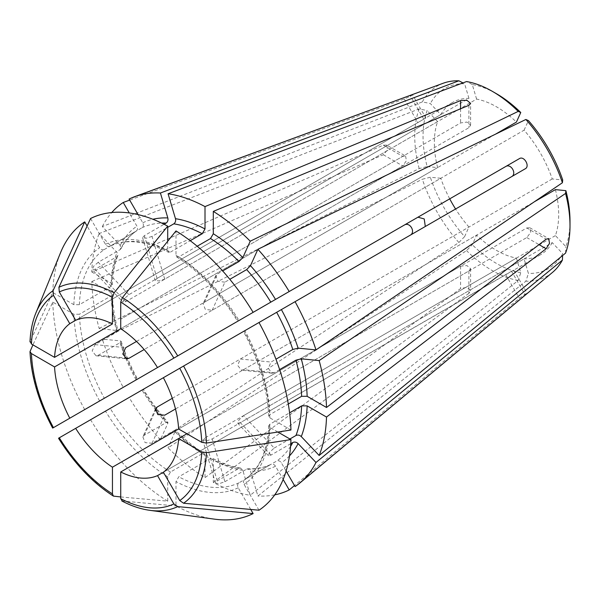 <?xml version="1.0" encoding="UTF-8"?>
<svg xmlns="http://www.w3.org/2000/svg" width="600" height="600" viewBox="0 0 600 600"><rect width="100%" height="100%" fill="white"/><g stroke="black" fill="none" stroke-linecap="round" stroke-linejoin="round"><path stroke-width="0.45" stroke-dasharray="3 2.25" d="M178.62 438.555L468.885 270.975L470.603 268.657L466.972 265.59L460.597 266.19L178.62 428.985L526.77 227.978L546.15 239.167M290.94 430.02L269.858 417.847L268.71 416.295L269.85 414.653L288.285 404.01M53.445 427.643L104.34 398.257A134.812 77.835 60 0 1 79.38 314.257L73.852 314.257L52.762 302.085L32.932 344.873M179.738 368.265L59.302 437.798M155.542 408.75L142.837 436.83L144.36 435.188L166.118 422.625L167.903 422.287C158.91 412.245 150.743 401.228 143.407 389.243L142.785 389.603A138.72 80.093 60 0 0 167.82 423.368L160.41 439.74L458.88 242.528A109.785 63.383 60 0 1 422.34 179.243L430.32 177.233L440.79 178.267L144.157 349.53M104.34 398.257L136.118 379.913A134.812 77.835 60 0 1 119.993 342.728L98.227 355.298L96.045 355.785L92.16 350.955L95.055 344.618L116.82 332.055L118.012 330.705L99.142 328.44A166.072 95.88 60 0 1 91.793 281.543L111.15 292.718L112.297 294.27L111.157 295.913L79.38 314.257M119.993 342.728L121.177 341.355L120.195 340.882L102.315 339.112L422.34 179.243M468.885 270.975L468.885 293.347L470.603 290.535L466.965 287.31L460.597 288.562L205.013 477.638A166.072 95.88 60 0 1 168.075 447.825L466.537 250.612L472.268 244.71L476.61 235.118L175.485 408.967M120.735 496.95L167.708 501.165L167.708 476.82L170.468 472.035L202.245 453.69L204.24 453.518L205.013 455.287L205.013 477.638M516.428 258.105L520.763 272.707L518.205 280.44L250.237 495.263L242.827 470.34L240.57 468.06L239.01 468.368L217.245 480.93L215.483 483.053L219.09 483.72L224.903 481.695L212.197 438.93L206.4 441.007L202.785 440.332L204.54 438.173L516.428 258.105A87.922 50.76 60 0 1 476.61 235.118M99.142 328.44L419.168 168.57L427.147 166.553A103.92 60 60 0 1 427.147 110.558L419.168 108.9L99.142 233.565L117.023 252.442L117.87 255.532L116.82 256.733L95.055 269.295L92.34 269.76L122.985 302.123M419.168 168.57A109.785 63.383 60 0 1 419.168 108.9M142.837 436.83L145.08 442.612L152.017 443.272L173.775 430.71L175.545 430.35L168.075 447.825M427.147 166.553L437.618 167.595A87.922 50.76 60 0 1 437.618 121.613L125.738 301.68L122.985 302.115L124.215 298.65L128.91 294.668L440.79 114.6L430.32 103.545L422.34 101.895L102.315 226.553L120.195 245.43L120.938 248.752L119.993 249.72A134.812 77.835 60 0 1 136.118 231.157C137.678 229.987 137.947 228.322 136.928 226.178L129.292 212.962M128.91 294.668L98.227 262.282L119.993 249.72M250.733 509.445L238.222 487.77C237.195 485.625 237.465 483.96 239.025 482.79L270.975 464.347C264.218 467.618 256.545 469.095 247.972 468.787L250.485 471.097L257.895 496.02L525.862 281.205L528.42 273.465L524.085 258.87L212.197 438.93M214.373 519.135A168.517 97.29 60 0 1 175.995 505.95L175.995 481.605L178.762 476.82L210.532 458.475L212.445 458.257L213.3 460.072L213.3 482.423A166.072 95.88 60 0 0 250.237 495.263M90.578 218.505L105.488 244.327C106.83 246.292 108.405 246.885 110.205 246.12L110.032 246.21C125.993 238.612 145.5 240.638 168.562 252.308L167.708 250.493L167.708 241.245M138.053 214.59L142.785 222.795C143.805 224.94 143.542 226.605 141.983 227.775L110.205 246.12A134.812 77.835 60 0 1 170.468 252.09L168.562 252.308M197.19 246.233L178.762 256.875L176.767 257.048L175.995 255.278L175.995 230.933M178.762 256.875A134.812 77.835 60 0 1 239.025 320.498L253.125 312.353M404.25 225.112L123.24 387.353A166.072 95.88 60 0 1 102.315 339.112M160.41 439.74A166.072 95.88 60 0 1 129.097 397.5M422.34 101.895A109.785 63.383 60 0 1 443.205 83.242M102.315 226.553A166.072 95.88 60 0 1 111.743 212.542M425.888 117.938L75.66 320.288L425.888 117.938L412.537 94.815L410.107 95.558C416.092 93.142 409.838 96.75 404.25 98.94L129.683 200.1M423.81 119.288L410.107 95.558L129.097 199.087M552.442 272.452A109.785 63.383 60 0 1 525.862 281.205M290.76 443.67L271.035 455.062L268.418 455.64L269.678 452.213L274.207 448.05L243.525 415.665L239.04 419.865L237.765 423.285L240.353 422.678L552.24 242.61L562.71 253.665A103.92 60 60 0 1 528.42 273.465M274.74 494.857A166.072 95.88 60 0 1 257.895 496.02M295.072 486.555L527.092 293.228L513.743 270.105L511.537 271.23L525.232 294.96C530.31 290.993 524.07 294.593 519.375 298.343L294.487 485.55M440.79 114.6A87.922 50.76 60 0 1 452.558 102.465A87.922 50.76 60 0 1 468.952 98.347L157.065 278.415L155.243 280.35L158.843 280.957L164.722 279.173L476.61 99.105A87.922 50.76 60 0 1 492.375 104.587A87.922 50.76 60 0 1 516.428 122.093M476.61 99.105L472.268 84.51A103.92 60 60 0 1 496.515 93.758M170.468 252.09L190.208 240.697M164.722 279.173L152.017 236.407L167.708 227.347M152.017 236.407L146.145 238.245L142.545 237.63L144.36 235.65L164.085 224.265M518.205 280.44A109.785 63.383 60 0 1 466.537 250.612M520.763 272.707A103.92 60 60 0 1 472.268 244.71M468.885 293.347L213.3 482.423M495.435 134.212L204.54 302.16L203.048 303.757L205.343 309.405L212.197 310.245L524.085 130.178A87.922 50.76 60 0 1 552.24 178.942L562.71 179.985M524.085 130.178L528.42 120.593M212.197 310.245L224.903 282.157L229.83 279.315M224.903 282.157L218.032 281.355L215.745 275.685L217.245 274.072L222.675 270.938M405.57 156.023L406.418 160.695L402.713 165.922L120.735 328.718L468.885 127.718L470.603 125.243L466.972 122.062L460.597 122.933L120.735 319.147L402.713 156.352L405.57 156.023L386.625 145.087L387.6 149.85L383.332 154.74L91.793 281.543M386.625 145.087L383.332 145.17L91.793 271.972A166.072 95.88 60 0 1 99.142 233.565M244.89 330.653L258.99 322.507L244.89 330.653A134.812 77.835 60 0 1 269.85 414.653M268.71 416.295C267.487 388.875 259.065 360.6 243.458 331.478L244.08 331.118A138.72 80.093 60 0 1 269.858 417.847M458.88 242.528L464.61 236.625A103.92 60 60 0 1 430.32 177.233M511.537 271.23L163.38 472.237L513.743 270.105M186.907 433.77L526.77 237.555L530.715 232.462L529.77 227.73L526.77 227.978M437.618 121.613L427.147 110.558M91.793 271.972L111.15 283.147L112.297 284.798L111.157 286.335L79.38 304.688L73.852 304.68L52.762 292.507L30 341.94M258.99 510.21L244.08 484.388C243.06 482.243 243.33 480.577 244.89 479.4L276.668 461.055C278.46 460.29 280.035 460.89 281.385 462.847L286.118 471.045M121.808 500.955L175.995 505.95M167.708 501.165A168.517 97.29 60 0 1 90.578 419.745M84.713 409.59A168.517 97.29 60 0 1 52.762 302.085M52.762 292.507A168.517 97.29 60 0 1 60.54 252.683M79.38 304.688A134.812 77.835 60 0 1 104.34 249.502C102.547 250.267 100.972 249.675 99.623 247.718L87.105 226.035M277.86 432.037L269.858 427.418L268.71 425.768L269.85 424.222L289.59 412.83M268.71 425.768C267.285 451.567 259.29 469.485 244.725 479.505L244.89 479.4A134.812 77.835 60 0 0 269.85 424.222M120.938 248.752C124.958 241.178 130.072 235.282 136.282 231.053L104.34 249.502M274.207 448.05L289.897 438.99M224.903 481.695L246.667 469.132A134.812 77.835 60 0 0 270.803 464.445C272.603 463.68 274.17 464.272 275.52 466.237L283.155 479.452M246.667 469.132L247.972 468.795M167.903 422.287L167.82 423.368M121.177 341.355C125.377 354.165 130.83 366.743 137.55 379.087L136.928 379.447A138.72 80.093 60 0 1 120.195 340.882M552.24 178.942L240.353 359.01L237.653 365.362L241.395 370.178L243.525 369.683L274.207 372.728L279.63 369.593M274.207 372.728L272.062 373.215L268.29 368.4L271.035 362.048L275.955 359.205M555.412 189.623A87.922 50.76 60 0 1 555.412 235.597L565.882 246.653A103.92 60 60 0 0 570 221.032M464.61 236.625L468.952 227.032A87.922 50.76 60 0 1 455.58 209.002M449.722 198.855A87.922 50.76 60 0 1 440.79 178.267M565.575 253.095L565.882 246.653M136.5 341.445L437.618 167.595M172.312 398.295L468.952 227.032M552.24 242.61A87.922 50.76 60 0 1 540.48 254.752A87.922 50.76 60 0 1 524.085 258.87M243.525 415.665L555.412 235.597M243.525 369.683L534.42 201.743M183.578 366.045L511.537 176.7M472.268 84.51L466.537 81.555M98.227 262.282L93.57 266.303L92.34 269.76M468.952 98.347L464.61 83.752A103.92 60 60 0 0 430.32 103.545M99.623 400.987A138.72 80.093 60 0 1 73.852 314.257M423.81 227.355L410.107 235.26M117.023 330.21A138.72 80.093 60 0 1 111.15 292.718M116.82 332.055A134.812 77.835 60 0 1 111.157 295.913M98.227 355.298L124.635 357.907M53.055 427.868A124.808 72.06 60 0 1 30.165 350.85M460.597 266.19L460.597 288.562M217.245 480.93L204.54 438.173M152.017 443.272L164.722 415.185M239.025 482.79A134.812 77.835 60 0 1 178.762 476.82M238.222 487.77A138.72 80.093 60 0 1 175.995 481.605M242.827 470.34A138.72 80.093 60 0 1 213.3 460.072M239.01 468.368A134.812 77.835 60 0 1 210.532 458.475M105.488 244.327A138.72 80.093 60 0 1 167.708 250.493M175.995 255.278A138.72 80.093 60 0 1 238.222 320.962M142.785 222.795A138.72 80.093 60 0 1 152.873 219.255M141.983 227.775A134.812 77.835 60 0 1 161.67 223.08M170.468 472.035A134.812 77.835 60 0 1 110.205 408.412M166.118 422.625A134.812 77.835 60 0 1 141.983 390.067M202.245 453.69A134.812 77.835 60 0 1 173.775 430.71M157.065 278.415L144.36 235.65M204.54 302.16L217.245 274.072M271.035 455.062L240.353 422.678M383.332 145.17L402.713 156.352M383.332 154.74L402.713 165.922M505.673 274.62L519.375 298.343M526.77 237.555L539.025 244.627M95.055 344.618L125.738 347.655M404.25 98.94L417.945 122.67M30.165 341.28A124.808 72.06 60 0 1 35.873 312.998M120.195 245.43A138.72 80.093 60 0 1 136.928 226.178M289.493 455.888A138.72 80.093 60 0 1 281.385 462.847M149.805 510.33A124.808 72.06 60 0 1 122.46 501.143M114.172 496.357A124.808 72.06 60 0 1 58.912 438.022M73.852 304.68A138.72 80.093 60 0 1 99.623 247.718M269.858 427.418A138.72 80.093 60 0 1 244.08 484.388M290.572 446.355A134.812 77.835 60 0 1 276.668 461.055M275.52 466.237A138.72 80.093 60 0 1 250.485 471.097M167.708 476.82A138.72 80.093 60 0 1 105.488 411.135M205.013 455.287A138.72 80.093 60 0 1 175.477 431.452M111.157 286.335A134.812 77.835 60 0 1 116.82 256.733M111.15 283.147A138.72 80.093 60 0 1 117.023 252.442M125.738 301.68L95.055 269.295M468.885 105.345L468.885 127.718M460.597 108.78L460.597 122.933M144.36 435.188L155.295 411.015M240.353 359.01L271.035 362.048M112.297 294.27C112.725 305.858 114.63 318 118.012 330.705M240.577 468.06C231.6 466.658 222.225 463.388 212.445 458.257M176.767 257.048C199.905 271.815 220.178 293.243 237.6 321.322M142.545 237.63L155.243 280.35M215.745 275.678L203.04 303.757M268.418 455.64L237.765 423.285M215.483 483.053L202.785 440.332M529.77 227.73L548.715 238.665M96.045 355.785L126.712 358.822M452.558 102.465L424.928 118.417M540.48 254.752L512.842 270.705M204.24 453.518C194.423 447.353 184.852 439.635 175.545 430.35M112.297 284.798C112.74 273.757 114.6 264.007 117.87 255.532M272.062 373.222L241.395 370.185M470.603 268.657L470.603 290.535M470.603 125.243L470.603 103.365"/><path stroke-width="0.9" d="M539.025 244.627L546.15 248.737L549.518 243.33L548.715 238.665L546.15 239.167L326.513 407.482L307.155 396.308L301.627 396.308L288.285 404.01M206.468 443.07L290.94 430.02A168.517 97.29 60 0 0 258.99 322.507L163.38 377.707A87.922 50.76 60 0 1 178.62 428.985L201.75 442.335L206.468 443.07A124.808 72.06 60 0 0 183.578 366.045L179.738 368.265A120.578 69.615 60 0 1 201.75 442.335M178.62 428.985L112.448 467.19A87.922 50.76 60 0 1 75.66 428.355L163.387 377.707M75.66 428.355L58.912 438.022M124.635 357.907L128.91 358.335L144.157 349.53M32.932 344.873L30 351.645L31.432 353.572L54.555 366.93A87.922 50.76 60 0 0 69.795 418.2L53.055 427.868M112.448 467.19L112.448 493.897L113.407 496.103L120.735 496.95M155.295 411.015L157.065 407.1L155.542 408.757L157.77 414.562L164.722 415.185L175.485 408.967M253.125 513.592A168.517 97.29 60 0 1 214.373 519.135L149.805 510.33A124.808 72.06 60 0 0 177.72 506.618L253.125 513.592L250.733 509.445M237.6 321.322L238.222 320.962M534.42 201.743L555.412 189.623L565.882 190.657L565.575 193.433A109.785 63.383 60 0 1 570 225.817A109.785 63.383 60 0 1 565.575 253.095L319.163 455.467A166.072 95.88 60 0 0 326.513 417.053L546.15 248.737M565.575 193.433L319.163 360.593A166.072 95.88 60 0 1 326.513 407.482M319.163 360.593L301.282 358.822L295.965 360.165A134.812 77.835 60 0 1 301.627 396.308M123.24 387.353L136.118 379.913M410.107 235.26C416.085 232.26 409.845 221.438 404.25 225.112L417.945 217.2L424.222 218.925L425.228 225.93M138.053 214.59L129.097 199.087A166.072 95.88 60 0 1 134.782 196.635L443.205 83.242A109.785 63.383 60 0 1 458.88 80.797L160.41 193.005L167.82 217.935C168.3 220.185 167.73 221.903 166.118 223.087L164.085 224.265M111.743 212.542A166.072 95.88 60 0 1 123.24 202.47L129.292 212.962M129.683 200.1L123.24 202.47M134.782 196.635A166.072 95.88 60 0 1 160.41 193.005M290.76 443.67L292.793 442.5C294.623 441.69 296.4 442.058 298.11 443.603L315.99 462.48L562.403 260.108A109.785 63.383 60 0 1 552.442 272.452L300.03 482.865A166.072 95.88 60 0 1 295.072 486.555L286.118 471.045M562.403 260.108L562.582 256.312M283.155 479.452L289.207 489.938A166.072 95.88 60 0 1 274.74 494.857M315.99 462.48A166.072 95.88 60 0 1 300.03 482.865M289.207 489.938L294.487 485.55M495.435 134.212L516.428 122.093L520.763 112.507L518.205 111.39L250.237 241.2L242.827 257.572L239.01 261.51L222.675 270.938M250.237 241.2A166.072 95.88 60 0 0 213.3 211.395L468.885 105.345L470.603 103.365L466.965 100.343L460.597 100.56L205.013 206.603A166.072 95.88 60 0 0 168.075 193.763L466.537 81.555A109.785 63.383 60 0 1 492.375 91.365L496.515 93.758A103.92 60 60 0 1 520.763 112.507M190.208 240.697L202.245 233.745L205.013 228.96L205.013 206.603M167.708 227.347L173.775 223.845A134.812 77.835 60 0 1 202.245 233.745M492.375 91.365A109.785 63.383 60 0 1 518.205 111.39M213.3 211.395L213.3 233.745L210.532 238.53A134.812 77.835 60 0 1 239.01 261.51M562.403 182.752A109.785 63.383 60 0 0 525.862 119.475L528.42 120.593A103.92 60 60 0 1 562.71 179.985L562.403 182.752L315.99 349.913L298.11 348.142L292.793 349.485L275.955 359.205M239.025 320.498L289.207 291.525A166.072 95.88 60 0 0 257.895 249.285L250.485 265.657L246.667 269.595A134.812 77.835 60 0 1 270.803 302.153M229.83 279.315L246.667 269.595M197.19 246.233L210.532 238.53M525.862 119.475L257.895 249.285M315.99 349.913A166.072 95.88 60 0 0 295.072 301.68L525.232 168.795C530.317 166.297 524.062 155.483 519.375 158.64L289.207 291.525M295.072 301.68L276.668 312.308A134.812 77.835 60 0 1 292.793 349.485M128.91 358.335L126.712 358.822L122.797 353.985L125.738 347.655L136.5 341.445M53.055 290.685A124.808 72.06 60 0 0 35.873 312.998L60.54 252.683A168.517 97.29 60 0 1 84.713 221.888L53.055 290.685L53.445 295.35L69.795 323.678L75.66 320.288A87.922 50.76 60 0 1 112.448 323.933L54.555 357.353A87.922 50.76 60 0 1 69.795 323.678M30.165 341.28L31.432 344.002L54.555 357.353M177.72 506.618L173.873 503.947L157.523 475.62A87.922 50.76 60 0 1 120.735 471.975L178.62 438.555A87.922 50.76 60 0 1 163.38 472.237L179.738 500.558L183.578 503.228L258.99 510.21A168.517 97.29 60 0 0 290.94 439.59L277.86 432.037M186.907 433.77L178.62 438.555L201.75 451.905L206.468 452.64L290.94 439.59M75.66 320.288L59.302 291.968L58.912 287.303L90.578 218.505A168.517 97.29 60 0 1 167.708 226.147L114.172 292.778L112.448 297.233L112.448 323.933M120.735 471.975L120.735 498.683L122.46 501.143M168.075 193.763L175.477 218.692C175.958 220.942 175.387 222.66 173.775 223.845M54.555 366.93L120.735 328.718L120.735 302.017L122.46 297.562L175.995 230.933A168.517 97.29 60 0 1 253.125 312.353L505.673 166.553C510.945 163.095 517.162 173.873 511.537 176.7M120.735 328.718A87.922 50.76 60 0 1 157.523 367.553M87.105 226.035L84.713 221.888M167.708 241.245L167.708 226.147M289.897 438.99L295.965 435.487C297.795 434.678 299.572 435.045 301.282 436.59L319.163 455.467M289.59 412.83L301.627 405.877L307.155 405.877L326.513 417.053M279.63 369.593L295.965 360.165M258.99 322.507L276.668 312.308M565.882 190.657A103.92 60 60 0 1 570 221.032L570 225.817M455.58 209.002A87.922 50.76 60 0 1 449.722 198.855M157.523 475.62L163.38 472.237M69.795 418.2L417.945 217.2M157.065 407.1L172.312 398.295M462.96 82.898L458.88 80.797M519.375 158.64L505.673 166.553L519.375 158.64M53.445 427.643A120.578 69.615 60 0 1 31.432 353.572M301.282 358.822A138.72 80.093 60 0 1 307.155 396.308M152.873 219.255A138.72 80.093 60 0 1 167.82 217.935M161.67 223.08A134.812 77.835 60 0 1 166.118 223.087M213.3 233.745A138.72 80.093 60 0 1 242.827 257.572M281.385 309.577A138.72 80.093 60 0 1 298.11 348.142M31.432 344.002A120.578 69.615 60 0 1 53.445 295.35M201.75 451.905A120.578 69.615 60 0 1 179.738 500.558M206.468 452.64A124.808 72.06 60 0 1 183.578 503.228M59.302 291.968A120.578 69.615 60 0 1 112.448 297.233M298.11 443.603A138.72 80.093 60 0 1 289.493 455.888M58.912 287.303A124.808 72.06 60 0 1 114.172 292.778M173.873 503.947A120.578 69.615 60 0 1 120.735 498.683M175.477 218.692A138.72 80.093 60 0 1 205.013 228.96M120.735 302.017A120.578 69.615 60 0 1 173.873 358.11M122.46 297.562A124.808 72.06 60 0 1 177.72 355.89M112.448 493.897A120.578 69.615 60 0 1 59.302 437.798M250.485 265.657A138.72 80.093 60 0 1 275.52 299.43M292.793 442.5A134.812 77.835 60 0 1 290.572 446.355M301.627 405.877A134.812 77.835 60 0 1 295.965 435.487M307.155 405.877A138.72 80.093 60 0 1 301.282 436.59M460.597 100.56L460.597 108.78M52.657 428.077C38.767 402.082 31.215 376.605 30 351.653M35.873 312.998C32.415 321.51 30.457 331.155 30 341.925M121.815 500.963C131.377 505.95 140.708 509.077 149.805 510.33M58.537 438.263C74.108 463.29 92.392 482.565 113.392 496.095"/></g></svg>
